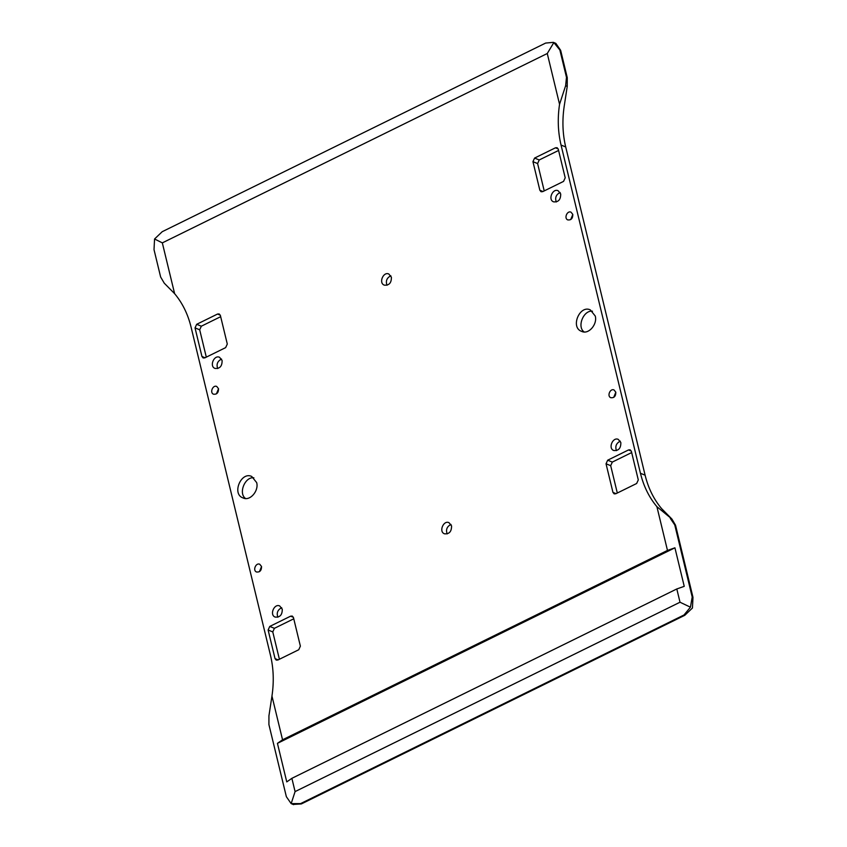 <?xml version="1.0" encoding="UTF-8"?>
<svg xmlns="http://www.w3.org/2000/svg" width="847" height="847" viewBox="0 0 847 847"><rect width="100%" height="100%" fill="white"/><g stroke="black" fill="none" stroke-linecap="round" stroke-linejoin="round"><path stroke-width="1.27" d="M291.876 778.329L295.084 791.596L291.156 803.623L286.36 796.699L268.912 724.587L268.933 715.853L271.961 696.054L282.549 739.791L277.435 743.348L286.762 781.897L291.876 778.329L676.806 588.961L684.238 586.346L674.921 547.808L667.478 550.423L656.901 506.686L671.915 519.052L675.546 525.235L674.763 524.928L692.211 597.04L692.984 597.347L675.546 525.235M295.084 791.596L680.014 602.228L676.806 588.961M684.005 614.986L300.579 803.612L301.352 803.93L684.778 615.303L684.005 614.986L690.443 607.193L680.014 602.228M690.443 607.193L692.211 597.04M674.763 524.928L670.305 518.396M567.257 77.649L560.64 50.301L559.867 49.984L566.484 77.342L567.257 77.649L567.236 86.383L564.208 106.193C562.101 120.369 562.599 133.964 565.701 146.944L645.107 475.178C648.273 488.126 653.757 499.254 661.549 508.571L671.915 519.052M692.984 597.347L692.444 608.008L684.778 615.303M565.701 146.944L561.042 145.059C557.94 132.068 557.442 118.485 559.549 104.297L547.268 53.509L162.328 242.877L154.556 238.992L162.222 231.697L545.648 43.07L553.377 42.35L555.844 43.377L560.64 50.301M162.328 242.877L174.62 293.665L164.265 283.184L160.634 277.001L154.016 249.653L154.556 238.992M667.478 550.423L282.549 739.791M561.042 145.059L640.448 473.282C643.625 486.231 649.109 497.369 656.901 506.686M271.961 696.054C274.079 681.867 273.581 668.283 270.479 655.292L191.062 327.069C187.896 314.121 182.412 302.982 174.62 293.665M261.532 566.484L259.743 564.25C255.889 562.366 252.448 570.624 256.588 572.011C259.934 572.307 261.575 570.454 261.532 566.484M572.805 214.397L571.016 212.174C567.151 210.278 563.721 218.537 567.861 219.934C571.196 220.22 572.847 218.378 572.805 214.397M615.811 392.193L614.022 389.959C610.168 388.074 606.727 396.332 610.878 397.73C614.213 398.016 615.864 396.163 615.811 392.193L613.736 397.359M218.515 388.688L216.737 386.465C212.872 384.57 209.442 392.828 213.582 394.226C216.917 394.511 218.568 392.669 218.515 388.688M256.673 482.61L251.728 476.459C241.056 471.218 231.538 494.076 243.004 497.93C250.024 501.519 259.023 490.815 256.673 482.61M595.261 316.047L590.317 309.886C579.634 304.655 570.126 327.503 581.593 331.357C588.612 334.957 597.611 324.242 595.261 316.047M282.263 609.152L279.711 605.954C274.174 603.244 269.251 615.091 275.19 617.082C279.976 617.495 282.337 614.848 282.263 609.152M560.693 193.921L558.131 190.734C552.604 188.013 547.681 199.86 553.62 201.851C558.406 202.264 560.767 199.617 560.693 193.921M620.851 442.579L618.289 439.392C612.762 436.681 607.828 448.518 613.768 450.509C618.564 450.922 620.915 448.275 620.851 442.579M222.115 360.494L219.553 357.296C214.016 354.586 209.093 366.433 215.032 368.424C219.818 368.837 222.179 366.19 222.115 360.494M391.399 277.202L388.837 274.015C383.31 271.305 378.387 283.142 384.326 285.143C389.112 285.545 391.473 282.909 391.399 277.202M451.557 525.86L448.995 522.673C443.468 519.963 438.545 531.8 444.484 533.801C449.27 534.213 451.631 531.567 451.557 525.86M558.205 148.934L555.441 147.812L534.584 158.071L539.243 159.956L558.586 150.448M555.441 147.812L557.093 147.706L558.279 149.199L565.203 177.796L563.562 181.385L542.705 191.644L541.053 191.74L539.857 190.257L542.959 191.517M539.243 159.956L537.601 163.556L532.943 161.661L539.857 190.257M532.943 161.661L534.584 158.071M631.29 451.059L628.527 449.937L607.68 460.196L612.328 462.081L631.671 452.563M628.527 449.937L630.179 449.831L631.375 451.313L638.289 479.91L636.648 483.499L615.801 493.759L614.149 493.865L612.953 492.382L616.055 493.632M612.328 462.081L610.687 465.67L606.039 463.785L612.953 492.382M606.039 463.785L607.68 460.196M279.394 659.252L272.776 631.915L268.118 630.02L275.042 658.617L276.228 660.099L277.88 660.004L298.737 649.744L300.378 646.155L293.464 617.558L292.268 616.065L290.616 616.171L269.759 626.431L274.417 628.315L293.761 618.808M268.118 630.02L269.759 626.431M206.297 357.138L199.691 329.79L195.032 327.895L201.946 356.492L203.142 357.974L204.794 357.879L225.651 347.619L227.292 344.03L220.368 315.433L219.182 313.951L217.531 314.046L196.673 324.306L201.332 326.201L220.675 316.683M195.032 327.895L196.673 324.306M261.543 566.516L259.457 571.651M572.805 214.429L570.719 219.564M218.526 388.72L216.44 393.855M253.888 477.803C245.111 476.395 238.071 493.24 245.503 498.47M592.477 311.23C583.699 309.822 576.659 326.667 584.081 331.897M281.702 607.723C277.657 609.776 276.376 612.942 277.848 617.209M560.132 192.491C556.087 194.556 554.806 197.711 556.278 201.978M620.29 441.149C616.245 443.214 614.964 446.369 616.436 450.636M221.543 359.064C217.499 361.118 216.218 364.284 217.69 368.551M390.838 275.783C386.793 277.837 385.512 281.003 386.984 285.259M450.996 524.441C446.951 526.495 445.67 529.661 447.142 533.917M544.219 190.893L537.601 163.556M617.304 493.018L610.687 465.67M274.417 628.315L272.776 631.915M201.332 326.201L199.691 329.79M559.867 49.984L553.843 42.562L547.268 53.509M559.549 104.297L565.627 85.738L566.484 77.342M291.156 803.623L300.579 803.612M301.352 803.93L293.157 804.438M277.435 743.348L674.921 547.808M645.107 475.178L640.448 473.282M567.236 86.383L565.627 85.738M201.946 356.492L205.048 357.752M220.294 315.169L217.531 314.046M275.042 658.617L278.134 659.877M293.38 617.294L290.616 616.171M293.623 804.65L291.781 803.898"/></g></svg>
